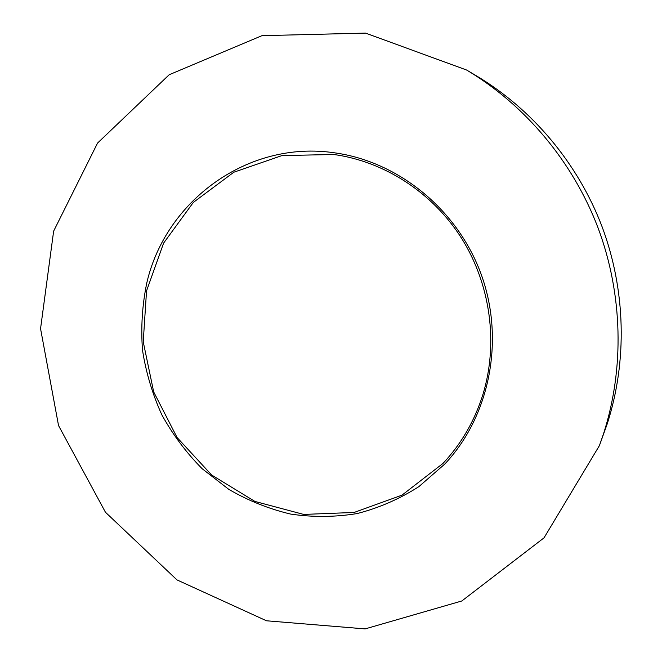 <?xml version="1.0" encoding="UTF-8"?>
<svg xmlns="http://www.w3.org/2000/svg" width="662" height="662" viewBox="0 0 662 662"><rect width="100%" height="100%" fill="white"/><g stroke="black" fill="none" stroke-linecap="round" stroke-linejoin="round"><path stroke-width="0.99" d="M603.529 433.776C624.514 368.56 622.876 294.358 598.067 227.918C572.862 161.636 525.214 104.977 466.602 70.023L365.548 33.1L261.937 35.674L169.182 74.74L97.562 143.058L53.639 231.129L40.556 328.675L58.546 425.583L105.457 512.256L176.961 579.895L266.48 620.782L365.126 628.9L461.819 600.98L544.023 537.85L599.408 445.617L603.529 433.776M483.061 394.006C498.428 343.214 490.542 284.586 461.704 238.494C432.65 192.526 384.291 161.379 333.689 154.486L281.913 155.595L233.818 172.228L193.354 202.39L163.588 243.144L146.542 290.908L143.232 341.807L153.692 391.937L177.068 437.499L211.641 475.01L254.92 501.44L303.684 514.424L354.112 512.454L401.975 495.159L442.936 463.474C461.406 443.846 474.778 420.693 483.061 394.006M599.408 445.617L607.277 423.73C627.386 361.245 625.822 290.304 602.106 226.793C578.017 163.431 532.438 109.255 476.276 75.758L466.602 70.023M146.782 282.972C165.616 200.859 247.936 139.74 334.807 152.864C399.103 161.718 458.601 210.475 481.762 275.938C504.891 341.41 489.276 416.729 444.831 464.021L418.856 486.653C399.567 498.974 379.012 507.936 357.174 513.555C334.997 517.171 312.828 517.353 290.668 514.084C268.863 508.913 248.242 500.671 228.787 489.35L202.183 468.746C186.262 452.667 172.815 434.686 161.826 414.801C152.425 394.105 145.979 372.532 142.504 350.09C140.799 327.458 142.222 305.083 146.782 282.972"/></g></svg>
